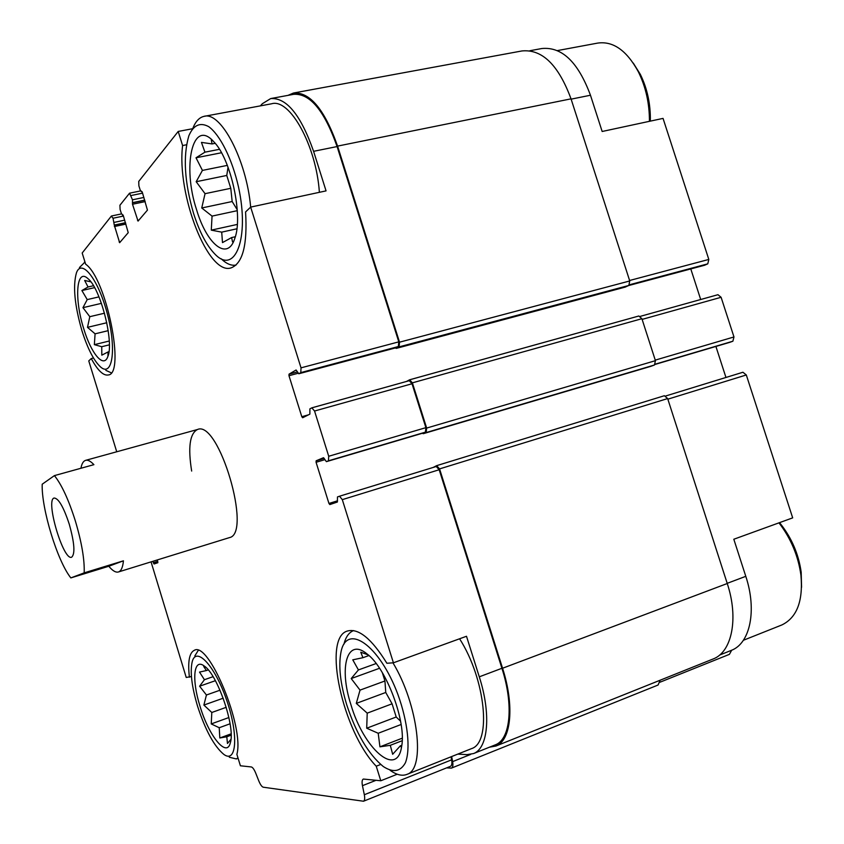<?xml version="1.0" encoding="UTF-8"?>
<svg xmlns="http://www.w3.org/2000/svg" width="844" height="844" viewBox="0 0 844 844"><rect width="100%" height="100%" fill="white"/><g stroke="black" fill="none" stroke-linecap="round" stroke-linejoin="round"><path stroke-width="1.27" d="M742.952 372.246L665.789 395.952L742.942 372.246L746.307 374.968L792.685 517.868L733.816 539.242L745.79 576.325L727.201 583.331M529.863 50.735L541.806 48.53C561.925 46.536 578.14 62.108 590.462 95.235L602.162 131.485L663.046 118.392L708.812 259.435L629.592 280.493M397.25 774.222L380.792 780.763L376.245 766.215L380.697 764.464M376.245 766.215C342.748 731.642 322.197 638.264 347.243 631.069C358.415 627.904 371.624 638.634 386.879 663.257L393.409 662.804L466.5 636.27L479.286 676.825C491.303 714.056 488.201 748.206 473.589 753.544L466.932 754.641L457.807 754.103M395.931 347.77L398.347 346.536L398.79 341.852L337.083 146.561L313.588 151.319L326.058 190.881L250.668 207.096L245.572 211.939C247.556 244.823 242.724 263.476 231.056 267.896C208.183 275.756 176.575 194.521 182.599 145.537L178.211 131.442L192.527 128.742M182.599 145.537L186.545 144.767M151.055 561.872L186.229 677.458L191.43 676.529M189.404 677.236C187.663 661.759 189.288 652.792 194.278 650.334C208.711 640.807 244.591 727.127 236.879 754.336L240.413 765.782L251.333 766.953C252.704 767.333 254.171 769.401 255.732 773.157L258.791 780.89C260.353 784.667 261.851 786.766 263.265 787.209L363.511 801.23C364.735 800.523 364.998 798.361 364.323 794.731L362.456 785.68C361.759 781.998 362.044 779.782 363.31 779.054L380.792 780.763M125.556 222.816L114.309 225.2L113.043 218.237L111.324 216.127L82.184 253.01L85.634 264.172C106.534 278.436 125.64 374.325 108.222 374.979C103.306 375.875 97.651 370.4 91.257 358.552L88.768 360.916L116.736 451.772M91.257 358.552L93.473 358.004M494.858 745.03L495.439 744.798C510.43 739.302 513.88 705.246 501.916 668.29L439.186 469.739L436.253 466.5L339.52 496.219L337.473 496.926L337.378 502.022L329.846 504.575L328.949 503.457L316.067 462.28L316.141 460.792L323.505 457.701L326.396 461.657L328.432 460.824L328.717 456.266L314.548 411.017L311.847 407.842L309.896 408.844L309.864 414.14L302.648 417.759L301.804 416.704L288.975 375.717L289.038 374.156L296.096 369.988L298.797 373.765L300.802 372.605L301.023 367.847L250.668 207.096C246.501 159.748 220.622 110.775 203.921 116.388C199.258 117.474 195.555 121.462 192.833 128.351M393.409 662.804L342.305 499.637L339.531 496.219L436.253 466.5M313.588 151.319C300.875 115.079 286.58 97.493 270.702 98.569L262.305 103.738L260.395 105.869M337.083 146.561C324.391 110.585 309.917 93.178 293.638 94.328L271.251 98.463M178.211 131.442L138.743 181.418L138.88 185.807L140.241 190.185L142.288 192.2L147.447 210.114L138.047 221.107L132.508 204.237L132.497 199.796L129.554 193.181L119.922 205.24L120.091 209.386L121.388 213.574L123.298 215.558L128.225 232.659L119.648 242.692L114.309 225.2M191.662 471.057C187.864 447.373 189.794 433.531 197.443 429.522C218.691 419.362 252.504 533.64 229.431 537.617L118.529 571.937C115.86 572.759 112.621 570.861 108.802 566.25L70.843 577.908C57.381 561.102 41.324 508.531 42.2 484.213L54.417 475.615C61.665 484.614 68.638 499.722 75.348 520.938C81.699 542.354 84.653 559.667 84.189 572.854L70.843 577.908M157.279 559.952L157.849 562.705L154.051 563.992L152.753 561.344M650.872 366.317L654.469 364.998L655.429 360.673L641.904 318.705L638.845 315.994L409.794 379.758M625.151 287.108L628.833 285.451L629.74 280.957L571.029 98.843C558.485 64.946 542.122 48.984 521.961 50.946L294.018 92.924M363.511 801.23L450.453 766.331C451.835 765.561 452.226 763.398 451.614 759.843L451.034 756.804M725.956 377.468L715.902 346.441M423.044 433.067L425.397 432.149L425.893 427.655L412.02 383.756L409.277 380.686L312.09 407.779M700.699 299.514L690.793 268.93M422.338 433.278L423.298 433.689L426.167 432.561L426.663 428.066L412.378 382.849L409.625 379.789L406.428 381.488M395.33 347.95L396.269 348.382L399.096 346.884L399.528 342.189L337.579 146.107C324.676 109.541 309.97 91.848 293.438 93.03L288.004 95.372M446.539 767.892L451.466 768.103C452.848 767.344 453.239 765.181 452.627 761.626L451.656 756.551M451.466 768.103L658.077 685.022L660.156 680.211M489.393 747.214L495.977 746.012C511.2 740.431 514.713 705.816 502.56 668.248L439.566 468.905L436.633 465.656L433.215 467.428M712.6 659.196L713.328 658.9C731.97 651.884 738.827 618.293 727.254 583.51L667.646 398.568L664.386 395.72L436.675 465.645M660.008 682.205L729.406 654.353L731.685 650.218M730.777 650.587L731.495 650.302C750.126 643.286 757.121 610.317 745.79 576.325M729.817 342.326L732.877 341.219L733.974 336.956L721.103 297.288L717.959 294.704L640.332 316.342L717.959 294.704M704.592 265.227L707.778 263.845L708.812 259.435M459.59 638.781C485.595 679.325 491.809 742.688 471.469 748.649L470.941 748.86M204.406 116.293L271.568 103.791C289.798 97.967 316.278 145.717 319.38 192.316M81.942 330.743C74.599 305.275 72.763 285.989 76.424 272.897C81.668 257.768 98.875 280.134 107.663 315.118C116.672 350.017 112.305 377.426 100.594 366.992C93.863 360.799 87.649 348.72 81.942 330.743M83.767 328.822C74.166 299.029 76.224 267.559 87.892 278.594C100.478 288.078 114.299 342.358 107.842 356.506C103.77 368.754 91.205 353.72 83.767 328.822M79.463 267.516L84.98 262.073M111.197 372.795L105.838 370.347M90.857 281.843L84.653 280.461L88.05 286.981L81.889 290.536L87.227 299.599L82.955 307.67L89.802 316.679L87.502 327.356L95.087 333.823L94.349 344.658L101.744 346.705L101.807 355.155L108.085 351.937L107.948 355.957M197.549 706.154C191.683 686.415 189.921 671.571 192.242 661.612C196.283 645.808 215.114 666 226.814 700.552C238.746 735.05 236.573 763.989 223.776 754.357C214.102 746.254 205.366 730.187 197.549 706.154M199.986 706.133C191.62 679.831 193.54 657.708 204.195 665.99C217.404 674.029 235.624 727.233 230.359 742.731C226.804 758.408 208.721 735.768 199.986 706.133M194.816 655.925L198.224 650.46M237.966 757.849L236.331 758.925L229.315 757.258M205.672 667.203L203.71 666.475L206.358 670.547L199.511 672.088L204.427 679.705L199.606 686.214L206.432 695.002L203.879 705.067L211.812 712.484L211.232 723.92L219.229 727.728L219.82 737.983L226.793 736.78L227.458 743.48L230.961 739.302M193.55 213.374C184.467 182.082 182.905 156.214 188.856 135.768C193.455 125.039 200.081 122 208.742 126.663C220.189 135.029 232.132 159.02 238.483 186.925C249.813 238.367 235.075 275.155 215.114 254.308C206.685 245.709 199.5 232.068 193.55 213.374M196.684 210.072C182.051 166.49 192.411 117.685 213.659 141.613C230.897 158.472 243.346 216.159 234.822 238.335C227.711 261.461 206.98 244.707 196.684 210.072M236.046 265.069C231.362 265.944 226.371 263.813 221.065 258.686M346.747 704.835C340.29 683.513 338.36 666 340.955 652.275C346.399 622.492 379.336 644.436 397.925 694.538C407.831 721.81 410.712 749.082 405.405 762.765C400.467 771.711 393.072 772.946 383.197 766.468C368.364 754.135 356.21 733.594 346.747 704.835M350.956 704.793C338.739 667.53 346.958 637.262 366.95 653.868C386.204 667.678 406.766 722.401 401.575 746.761C396.986 778.379 363.595 748.428 350.956 704.793M343.888 644.288C345.713 637.009 348.92 632.462 353.478 630.637L353.636 630.573M392.956 662.835C418.297 704.666 425.787 769.063 406.987 774.359C402.166 776.28 396.532 774.929 390.097 770.298M557.494 50.566L597.605 43.107C613.071 40.85 626.649 50.397 638.338 71.751C645.787 86.9 649.49 103.422 649.437 121.314M633.264 63.068L640.301 74.304C647.337 88.662 650.682 104.266 650.334 121.125M778.959 522.858C790.902 538.43 798.224 555.848 800.924 575.112C803.256 601.023 796.894 617.639 781.861 624.95L781.154 625.235M779.518 522.647L780.531 523.871C791.777 538.187 798.667 554.308 801.188 572.232L801.578 587.308M368.184 654.891L360.768 652.201L362.92 657.698L352.771 659.829L358.426 669.925L351.209 678.555L360.029 690.128L356.295 703.4L367.214 713.148L366.707 728.214L378.207 733.267L379.937 746.834L390.297 745.315L392.671 754.283L400.341 745.843L401.459 747.394M382.332 672.679L384.938 680.981L385.75 692.47L392.08 703.812L396.205 717.01L400.573 721.209M211.295 140.009L212.087 143.923L201.452 142.393L204.934 152.173L196.008 157.786L202.423 170.404L196.177 181.713L205.05 193.677L201.737 207.983L212.055 216.106L211.285 230.138L221.708 232.142L222.489 242.597L231.615 237.565L232.533 241.859M228.038 167.207L226.762 175.457L230.781 188.307L232.174 201.526L237.227 209.734M232.174 201.526L201.737 207.983M230.781 188.307L205.05 193.677M237.291 210.673L212.055 216.106M237.291 224.43L211.285 230.138M236.869 228.798L221.708 232.142M235.307 236.742L231.615 237.565M215.167 143.322L212.087 143.923M219.461 149.314L204.934 152.173M221.476 152.753L196.008 157.786M227.342 165.382L202.423 170.404M226.762 175.457L196.177 181.713M106.798 322.746L87.502 327.356M104.508 313.208L89.802 316.679M108.201 330.658L95.087 333.823M109.256 341.018L94.349 344.658M109.361 344.837L101.744 346.705M108.95 351.726L108.085 351.937M93.484 285.736L88.05 286.981M94.581 287.635L81.889 290.536M98.991 296.877L87.227 299.599M101.449 303.355L82.955 307.67M223.206 698.199L203.879 705.067M220.01 690.213L206.432 695.002M226.234 707.314L211.812 712.484M228.882 717.537L211.232 723.92M230.074 723.783L219.229 727.728M231.108 733.837L219.82 737.983M231.14 735.187L226.793 736.78M208.246 669.893L206.358 670.547M213.078 676.688L204.427 679.705M215.389 680.697L199.606 686.214M385.75 692.47L356.295 703.4M384.938 680.981L360.029 690.128M392.08 703.812L367.214 713.148M396.205 717.01L366.707 728.214M401.132 724.49L378.207 733.267M402.24 738.205L379.937 746.834M402.187 740.705L390.297 745.315M401.797 745.273L400.341 745.843M368.923 655.545L362.92 657.698M376.15 663.532L358.426 669.925M379.536 668.269L351.209 678.555M69.261 524.187C74.483 542.924 75.285 553.928 71.666 557.198C63.363 561.302 45.122 499.637 54.164 498.023C58.542 498.276 63.574 507.001 69.261 524.187M84.189 572.854L123.435 560.817C122.813 567.274 121.177 570.987 118.529 571.937M80.94 468.262C81.762 463.746 83.292 461.119 85.518 460.37C87.808 459.695 90.593 461.119 93.895 464.664L54.417 475.615M123.435 560.817L108.802 566.25M501.916 668.29L479.286 676.825M439.186 469.739L342.305 499.637M398.79 341.852L301.023 367.847M451.614 759.843L364.323 794.731M376.129 780.267L362.456 785.68M337.547 500.798L328.949 503.457M324.708 459.727L316.067 462.28M324.254 458.397L316.141 460.792M423.129 433.046L326.428 461.647L423.097 433.056M425.397 432.149L328.432 460.824M425.893 427.655L328.717 456.266M412.02 383.756L314.548 411.017M308.471 414.837L301.804 416.704M297.953 373.312L288.975 375.717M297.225 371.972L289.038 374.156M396.184 347.707L298.892 373.723M398.347 346.536L300.802 372.605M139.017 219.999L137.498 220.326M145.21 201.6L132.508 204.237M144.799 200.26L132.455 202.813M144.757 200.123L132.592 202.644M143.923 197.443L132.497 199.796M142.594 193.16L131.158 195.502M120.597 241.616L119.131 241.933M125.946 224.082L114.373 226.54M125.513 222.689L114.436 225.042M124.722 220.157L114.309 222.352M123.456 216.053L113.043 218.237M157.849 561.809L153.513 563.159M157.712 561.355L153.376 562.695M470.604 754.441L452.627 761.626M727.254 583.51L502.56 668.248M667.646 398.568L439.566 468.905M650.988 366.285L423.329 433.679M654.469 364.998L426.167 432.561M655.429 360.673L426.663 428.066M641.904 318.705L412.378 382.849M625.457 287.034L396.385 348.34M628.833 285.451L399.096 346.884M629.74 280.957L399.528 342.189M571.029 98.843L337.579 146.107M746.307 374.968L667.847 399.18M729.933 342.284L655.218 364.386L729.891 342.305M732.877 341.219L655.366 364.133M733.974 336.956L655.26 360.124M721.103 297.288L642.126 319.391M704.909 265.143L628.622 285.546M707.778 263.845L629.571 284.744M590.462 95.235L571.135 99.149M495.439 744.798L473.589 753.544M409.277 380.686L311.953 407.8M396.068 347.749L298.797 373.765M142.035 191.62L141.349 191.757M140.537 190.934L129.554 193.181M123.034 214.977L122.433 215.104M121.504 213.901L111.524 215.99M713.328 658.9L495.977 746.012M664.386 395.72L436.633 465.656M650.946 366.296L423.298 433.689M638.845 315.994L409.625 379.789M625.32 287.076L396.269 348.382M731.495 650.302L719.605 655.06M704.772 265.195L628.548 285.578M197.443 429.522L85.74 460.318M84.432 262.146L84.97 262.02M236.331 758.925L238.092 758.26M406.987 774.359L471.469 748.649M640.301 74.304L638.338 71.751M743.364 640.29L781.861 624.95M780.531 523.871L779.212 522.763M801.188 572.232L800.924 575.112"/></g></svg>
